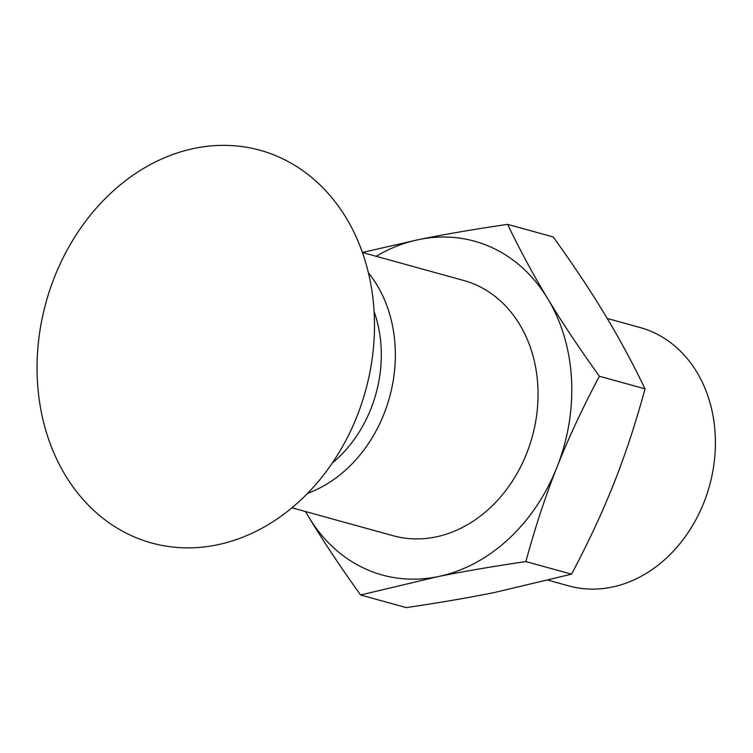 <?xml version="1.0" encoding="UTF-8"?>
<svg xmlns="http://www.w3.org/2000/svg" width="753" height="753" viewBox="0 0 753 753"><rect width="100%" height="100%" fill="white"/><g stroke="black" fill="none" stroke-linecap="round" stroke-linejoin="round"><path stroke-width="1.13" d="M291.938 507.786L393.141 535.731A132.415 107.735 -74.6 0 0 440.656 535.816A132.415 107.735 -74.6 0 0 537.426 408.277A132.415 107.735 -74.6 0 0 463.641 280.455L362.447 252.509M186.904 150.12A203.715 165.754 -74.6 0 0 38.111 390.195A203.715 165.754 -74.6 0 0 224.648 543.101A203.715 165.754 -74.6 0 0 373.441 303.035A203.715 165.754 -74.6 0 0 186.904 150.12M307.506 493.403A132.415 107.735 -74.6 0 0 368.433 272.84M548.382 580.271L568.741 585.89A134.015 109.044 -74.6 0 0 692.421 525.82A134.015 109.044 -74.6 0 0 696.807 372.067A134.015 109.044 -74.6 0 0 640.097 327.536L607.229 318.453M571.546 574.181C588.535 542.094 602.682 511.729 613.996 483.097C625.385 454.483 635.73 423.073 645.029 388.859L599.369 376.246C582.37 408.333 568.223 438.698 556.919 467.331C545.52 495.945 535.176 527.354 525.876 561.569L571.546 574.181L494.617 592.47C469.138 597.637 439.686 602.682 406.281 607.605L360.612 594.992C340.347 566.755 323.15 540.918 309.012 517.471L305.454 511.513M525.876 561.569C492.471 566.482 463.02 571.527 437.54 576.704L360.612 594.992M645.029 388.859C632.454 362.748 619.06 337.956 604.847 314.49C590.71 291.044 573.513 265.197 553.248 236.969L507.588 224.356C520.154 250.467 533.548 275.25 547.77 298.725C561.898 322.171 579.104 348.008 599.369 376.246M362.428 252.462L419.242 239.492C444.731 234.315 474.174 229.27 507.588 224.356M305.633 511.56A173.162 140.886 -74.6 0 0 309.012 517.471A173.162 140.886 -74.6 0 0 437.54 576.704A173.162 140.886 -74.6 0 0 556.919 467.331A173.162 140.886 -74.6 0 0 547.77 298.725A173.162 140.886 -74.6 0 0 419.242 239.492A173.162 140.886 -74.6 0 0 376.133 256.284M332.242 463.104A120.725 98.229 -74.6 0 0 380.679 341.655A120.725 98.229 -74.6 0 0 374.1 311.535"/></g></svg>
